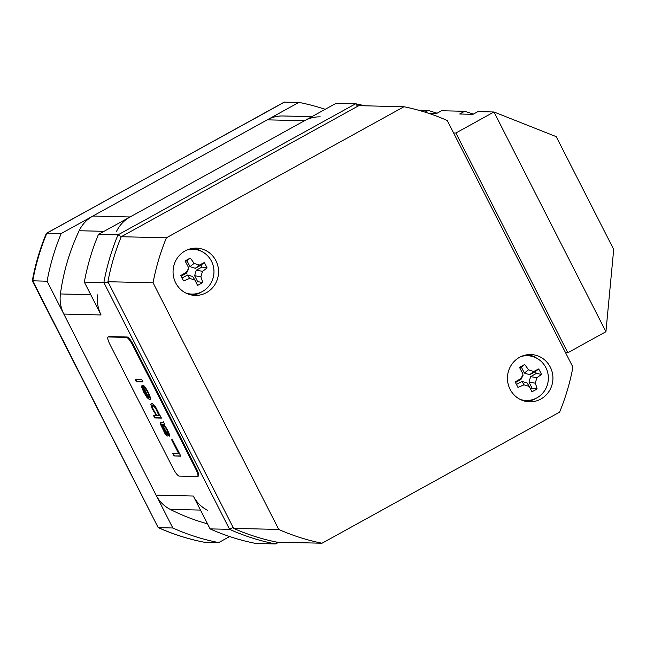 <?xml version="1.0" encoding="UTF-8"?>
<svg xmlns="http://www.w3.org/2000/svg" width="646" height="646" viewBox="0 0 646 646"><rect width="100%" height="100%" fill="white"/><g stroke="black" fill="none" stroke-linecap="round" stroke-linejoin="round"><path stroke-width="0.97" d="M207.495 523.825A208.182 200.317 -88.6 0 1 170.181 509.355A33.18 31.92 -88.6 0 1 156.082 495.143L193.332 496.031A33.18 31.92 91.4 0 0 207.431 510.243M193.332 496.031L210.071 528.88A223.944 215.481 -88.6 0 0 255.953 543.48L275.487 543.948L276.617 542.091M84.335 282.116A223.944 215.481 -88.6 0 1 98.475 234.401L336.162 103.279L355.688 103.748L118 234.869A223.944 215.481 91.4 0 0 103.869 282.577L84.335 282.116L101.075 314.965A33.18 31.92 91.4 0 1 97.675 294.851M156.082 495.143L63.825 314.069A33.18 31.92 -88.6 0 1 60.425 293.954A208.182 200.317 -88.6 0 1 79.159 230.735A33.18 31.92 -88.6 0 1 92.862 216.055L130.112 216.951A33.18 31.92 91.4 0 0 116.409 231.623M130.112 216.951L304.516 120.737A33.18 31.92 91.4 0 1 320.238 116.861M92.862 216.055L267.266 119.849A33.18 31.92 -88.6 0 1 282.988 115.973L311.897 116.668M204.37 542.252A223.944 215.481 -88.6 0 1 158.48 527.653L172.821 527.992A223.944 215.481 91.4 0 0 218.703 542.592L204.047 542.188M229.661 536.551L218.703 542.592M204.209 542.236C188.333 539.135 172.991 534.25 158.173 527.588L32.752 280.881A223.944 215.481 -88.6 0 1 46.883 233.174L61.217 233.513A223.944 215.481 91.4 0 0 47.085 281.228L172.821 527.992M61.217 233.513L298.904 102.391A223.944 215.481 91.4 0 1 325.204 109.327M47.085 281.228L32.3 280.784C35.288 264.472 39.963 248.694 46.326 233.44L284.127 102.165L298.904 102.391M284.571 102.052L46.504 233.246M158.173 527.588L32.3 280.808M108.165 282.205L103.869 282.577L229.596 529.349L210.071 528.88M121.4 236.638L118 234.869L98.475 234.401M275.487 543.948A223.944 215.481 91.4 0 1 229.596 529.349L233.069 527.338M355.688 103.748L357.642 106.315M195.867 469.287L196.57 468.899A8.293 1.97 61.1 0 1 198.322 476.11L197.611 476.498A8.293 1.97 -118.9 0 0 195.867 469.287L132.422 344.778A8.293 1.97 -118.9 0 0 126.43 337.398L108.375 336.97A8.293 1.97 -118.9 0 0 108.1 337.026A8.293 1.97 -118.9 0 0 109.844 344.237L173.29 468.746A8.293 1.97 -118.9 0 0 179.273 476.126L197.337 476.554A8.293 1.97 -118.9 0 0 197.611 476.498M196.57 468.899L133.124 344.391A8.293 1.97 61.1 0 0 127.141 337.01L109.077 336.574A8.293 1.97 61.1 0 0 108.803 336.639L108.1 337.026M174.105 455.947L180.799 456.108L172.498 439.813L171.642 439.789L178.562 453.371L172.716 453.234L174.105 455.947L180.694 455.898M166.434 435.646L167.233 436.107L162.509 427.951L161.468 424.793L167.912 435.234L169.373 436.163L169.446 434.378L166.959 428.952L164.173 424.858L164.423 423.97L163.276 421.709L162.598 422.589L160.313 422.532L160.297 423.873L165.085 433.821L166.991 435.63M150.809 404.42L152.254 408.926L156.574 415.741L153.578 415.669L154.733 417.93L161.427 418.091L160.273 415.822L159.417 415.806L158.981 413.561L155.751 407.222L152.343 403.564L151.196 403.54L150.809 404.42L156.574 415.741M149.929 399.931L150.55 399.503L150.478 397.71L148.281 392.292L145.318 387.301L143.404 385.468L147.942 392.728L149.307 396.789L148.774 397.67L142.548 385.452L141.975 385.436L141.757 387.22L143.727 392.187L147.062 397.629L149.929 399.931M141.829 379.622L135.127 379.46L136.282 381.721L142.984 381.883L141.829 379.622M162.461 424.818L163.834 425.302L166.393 428.936L168.412 433.458L168.073 433.894L166.07 431.609L162.461 424.818L163.672 424.648L165.303 426.473L168.13 431.455L168.768 433.264L168.356 433.902M158.674 414.893L158.706 415.79L157.285 415.758L156.397 414.837L152.973 408.942L152.294 406.245L153.352 405.825L155.5 408.111L158.674 414.893L159.029 414.7L158.706 415.79M147.829 397.201L144.526 392.647L142.847 387.689L147.829 397.201M173.176 453.242L174.452 455.753M178.562 453.371L172.102 439.805M161.468 424.793L162.251 424.608L166.313 432.311L169.527 435.961M160.579 422.541L162.291 427.741L166.781 435.452M163.075 422.153L162.598 422.589M151.398 403.54L151.156 404.226M154.039 415.677L155.088 417.736L161.322 417.881M152.496 405.801L153.7 405.631L154.879 406.552L159.029 414.7M142.177 385.444L142.839 389.28L145.6 394.706L148.16 398.348L150.235 399.721M144.042 385.84L149.081 394.343L149.662 396.596L149.056 397.678M142.847 387.689L143.485 387.503L147.974 397.201M135.587 379.468L136.637 381.528L142.879 381.681M166.402 237.801L403.976 106.743A222.281 213.883 -88.6 0 1 447.25 120.511L572.921 367.162A222.281 213.883 -88.6 0 1 559.597 412.164L322.023 543.221A222.281 213.883 -88.6 0 1 278.749 529.445L153.07 282.795A222.281 213.883 -88.6 0 1 166.402 237.801L121.246 236.719L358.821 105.661L403.976 106.743M540.823 399.058A23.636 22.747 91.4 0 0 552.33 372.734A23.636 22.747 91.4 0 0 530.754 354.557A23.636 22.747 91.4 0 0 519.554 357.311A23.636 22.747 91.4 0 0 508.047 383.635A23.636 22.747 91.4 0 0 529.623 401.82A23.636 22.747 91.4 0 0 540.823 399.058M185.168 250.906A23.636 22.747 91.4 0 0 173.661 277.231A23.636 22.747 91.4 0 0 195.245 295.408A23.636 22.747 91.4 0 0 206.445 292.654A23.636 22.747 91.4 0 0 217.952 266.33A23.636 22.747 91.4 0 0 196.368 248.145A23.636 22.747 91.4 0 0 185.168 250.906M153.07 282.795L107.914 281.721A222.281 213.883 -88.6 0 1 121.246 236.719M278.749 529.445L233.594 528.371L107.914 281.721M322.023 543.221L276.868 542.139A222.281 213.883 -88.6 0 1 233.594 528.371M192.314 295.141A23.636 22.747 91.4 0 0 200.575 292.509A23.636 22.747 91.4 0 0 201.358 292.057M202.319 251.787A23.636 22.747 91.4 0 0 193.429 248.274M526.692 401.546A23.636 22.747 91.4 0 0 534.953 398.921A23.636 22.747 91.4 0 0 535.744 398.461M536.705 358.191A23.636 22.747 91.4 0 0 527.814 354.678M520.159 399.414A22.392 21.544 -88.6 0 0 526.272 400.496A22.392 21.544 -88.6 0 0 536.883 397.879A22.392 21.544 91.4 0 0 547.784 372.936A22.392 21.544 91.4 0 0 527.338 355.72L524.851 355.655A22.392 21.544 91.4 0 0 523.276 355.68M526.272 400.496L523.785 400.431A22.392 21.544 -88.6 0 1 522.21 400.334M527.338 355.72A22.392 21.544 91.4 0 0 521.177 356.495M541.453 374.349A33.019 10.909 156 0 1 536.891 377.7L535.268 383.183A33.019 14.277 59.3 0 1 537.133 388.924A32.365 10.691 156 0 1 534.589 390.386A32.365 10.691 156 0 1 531.933 391.791A33.019 1.066 -117.2 0 0 529.3 386.478L524.027 384.798A33.019 10.909 156 0 1 517.914 387.334A32.365 1.042 -117.2 0 0 515.161 381.931A33.019 2.301 -29.9 0 1 520.87 378.604L522.953 374.801L522.501 373.122A33.019 1.066 -117.2 0 0 519.481 367.356A32.365 2.253 -29.9 0 1 522.105 365.894A32.365 2.253 -29.9 0 1 524.681 364.489A33.019 14.277 59.3 0 1 528.46 369.827L533.741 371.507A33.019 2.301 -29.9 0 1 538.699 368.947A32.365 13.994 59.3 0 1 541.453 374.349L536.35 373.469L535.381 371.563L529.655 374.72L524.382 373.041L521.354 367.098L519.796 367.962M530.503 388.892L532.029 388.044L529.001 382.109L530.632 376.626L536.35 373.469M516.445 384.443L521.895 381.439L527.031 382.876M522.985 375.342L520.918 379.533L515.476 382.545M538.699 368.947L535.381 371.563M524.681 364.489L521.354 367.098M537.133 388.924L532.029 388.044M185.773 293.009A22.392 21.544 -88.6 0 0 191.886 294.083A22.392 21.544 -88.6 0 0 202.497 291.475A22.392 21.544 91.4 0 0 213.398 266.532A22.392 21.544 91.4 0 0 192.96 249.308L190.473 249.251A22.392 21.544 91.4 0 0 188.89 249.275M191.886 294.083L189.399 294.027A22.392 21.544 -88.6 0 1 187.825 293.93M192.96 249.308A22.392 21.544 91.4 0 0 186.799 250.091M207.067 267.937A33.019 10.909 156 0 1 202.513 271.296L200.882 276.779A33.019 14.277 59.3 0 1 202.747 282.52A32.365 10.691 156 0 1 200.203 283.982A32.365 10.691 156 0 1 197.555 285.387A33.019 1.066 -117.2 0 0 194.922 280.073L189.641 278.394A33.019 10.909 156 0 1 183.529 280.921A32.365 1.042 -117.2 0 0 180.783 275.527A33.019 2.301 -29.9 0 1 186.492 272.2L188.575 268.397L188.115 266.709A33.019 1.066 -117.2 0 0 185.095 260.944A32.365 2.253 -29.9 0 1 187.72 259.49A32.365 2.253 -29.9 0 1 190.295 258.077A33.019 14.277 59.3 0 1 194.083 263.423L199.356 265.102A33.019 2.301 -29.9 0 1 204.322 262.542A32.365 13.994 59.3 0 1 207.067 267.937L201.964 267.056L200.995 265.151L195.278 268.308L189.997 266.628L186.977 260.693L185.418 261.549M196.118 282.48L197.644 281.64L194.624 275.697L196.247 270.214L201.964 267.056M182.067 278.038L187.51 275.035L192.653 276.464M188.6 268.93L186.541 273.129L181.09 276.133M204.322 262.542L200.995 265.151M190.295 258.077L186.977 260.693M202.747 282.52L197.644 281.64M453.589 132.947L455.874 133.003L567.826 352.732L565.541 352.676M428.524 113.268L436.656 113.462L441.589 110.741L464.619 111.29L459.677 114.011L473.001 114.326L477.935 111.605L493.972 111.984L556.23 136.653L613.7 249.445L605.924 331.713L567.826 352.732M455.874 133.003L493.972 111.984L605.924 331.713M418.398 110.183L428.274 110.418L425.108 112.162M464.619 111.29L473.429 114.092M428.274 110.418L437.084 113.22M267.266 119.849L304.516 120.737M79.159 230.735L104.046 231.325M60.425 293.954L90.739 294.681M63.825 314.069L101.075 314.965M170.181 509.355L200.494 510.082M108.375 336.97L109.077 336.574M126.43 337.398L127.141 337.01M132.422 344.778L133.124 344.391M536.891 377.7L530.632 376.626M533.741 371.507L529.655 374.72M528.46 369.827L524.382 373.041M524.027 384.798L521.895 381.439M520.87 378.604L520.918 379.533M535.268 383.183L529.001 382.109M202.513 271.296L196.247 270.214M199.356 265.102L195.278 268.308M194.083 263.423L189.997 266.628M189.641 278.394L187.51 275.035M186.492 272.2L186.541 273.129M200.882 276.779L194.624 275.697M275.785 543.875L278.838 542.188M365.184 105.815L355.793 103.764M529.122 386.155L526.966 382.771M522.953 374.801L523.002 375.754M194.737 279.742L192.581 276.359M188.575 268.397L188.624 269.35"/></g></svg>
